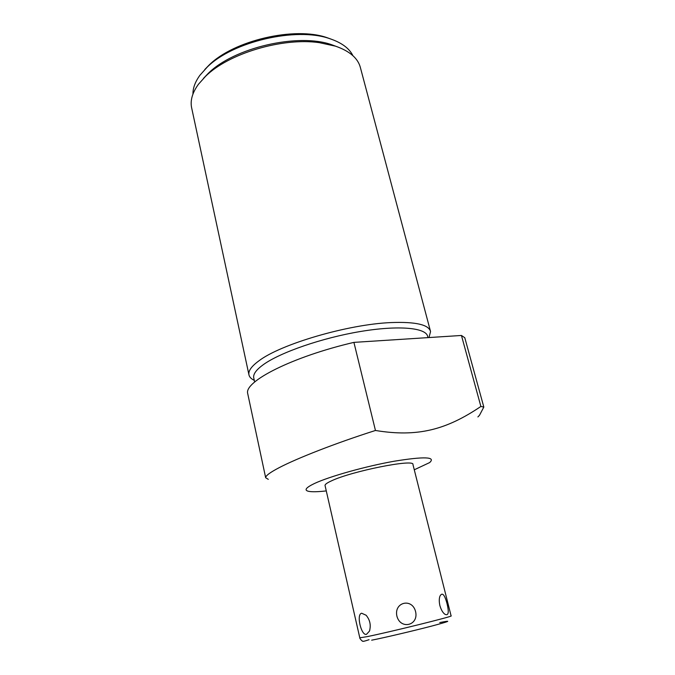 <?xml version="1.0" encoding="UTF-8"?>
<svg xmlns="http://www.w3.org/2000/svg" width="675" height="675" viewBox="0 0 675 675"><rect width="100%" height="100%" fill="white"/><g stroke="black" fill="none" stroke-linecap="round" stroke-linejoin="round"><path stroke-width="1.01" d="M325.08 485.62L325.038 485.468C324.953 484.414 327.021 482.903 331.248 480.963C351.27 471.234 415.015 458.561 412.948 464.527L451.102 615.895C454.882 615.98 389.205 632.23 367.057 636.652L359.8 637.816C359.168 637.917 362.627 641.908 362.694 641.081C362.441 641.706 364.559 641.242 369.056 639.697M361.673 613.237L366.112 615.237C370.027 619.962 371.14 625.261 369.453 631.142L366.517 634.306C361.294 636.213 356.02 614.09 361.673 613.237M396.883 616.089C400.461 630.045 418.939 625.565 415.581 611.584C412.13 597.704 393.812 602.092 396.883 616.089M439.872 605.568C441.121 609.803 442.783 612.681 444.833 614.199C448.462 616.123 449.196 612.613 447.044 603.678C444.614 594.54 442.268 591.992 440.007 596.033C439.071 598.396 439.028 601.577 439.872 605.568M326.287 490.911C318.102 491.847 312.28 491.999 308.829 491.375C303.817 490.328 305.699 487.704 314.466 483.494C329.425 476.457 365.656 466.273 394.267 461.211C424.339 456.351 436.126 456.815 429.612 462.594L414.273 469.783M461.447 335.467L480.887 406.46L483.823 407.076L464.78 337.719L461.447 335.467L353.911 342.377L375.452 430.473C335.154 443.306 296.941 458.359 279.138 467.682C270.017 472.458 265.528 475.807 265.663 477.723L268.304 479.351M353.911 342.377C292.174 356.771 243.827 381.611 247.717 393.601L247.868 394.318M253.825 378.228L253.699 377.62C253.15 374.017 256.357 369.706 263.301 364.677C280.311 352.384 322.161 337.863 360.492 331.493C398.891 325.063 426.212 327.763 427.663 336.454L427.975 337.618M428.971 337.551L430.557 331.568C428.76 324.633 415.522 321.637 390.842 322.582C347.996 324.312 280.344 344.233 258.753 360.965C251.606 366.23 248.324 370.752 248.889 374.541C249.252 376.718 250.813 378.532 253.572 379.991L254.298 380.43M430.414 331.003L360.501 67.964C358.155 58.388 349.819 51.123 335.517 46.17L319.241 42.643C282.302 37.328 228.344 53.527 205.478 76.41L198.425 84.299C192.51 92.458 190.215 100.128 191.531 107.317L191.793 108.548M336.462 46.491L331.973 44.837C298.612 32.602 233.407 47.731 207.968 73.668L203.437 78.427M192.949 94.095C192.864 88.079 195.185 81.802 199.91 75.279L207.107 67.23C232.58 41.538 296.519 26.713 329.839 38.703C341.558 42.626 349.253 48.288 352.924 55.688M331.231 39.175L327.223 37.733C295.034 26.156 233.567 40.407 208.946 65.222L204.778 69.533M477.9 416.931L479.469 415.319L483.823 407.076M375.452 430.473C417.749 437.434 446.377 429.747 480.887 406.46M371.672 640.187C383.839 637.808 412.568 631.058 431.047 626.248C449.862 621.245 452.765 620.013 439.754 622.553M369.841 629.961L369.453 631.142M359.8 637.841L325.038 485.468M254.652 382.033L253.699 377.62M191.531 107.317L248.889 374.541M207.968 73.668L205.478 76.41M331.973 44.837L335.517 46.17M208.946 65.222L207.107 67.23M327.223 37.733L329.839 38.703M247.717 393.601L265.663 477.723"/></g></svg>
